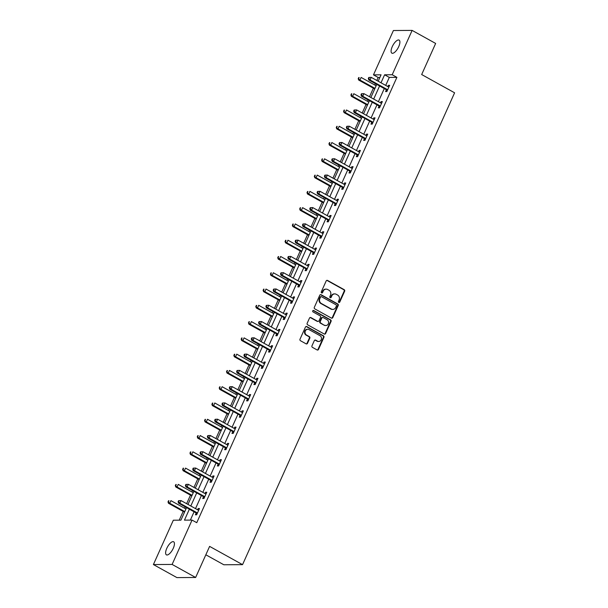 <?xml version="1.0" encoding="UTF-8"?>
<svg xmlns="http://www.w3.org/2000/svg" width="608" height="608" viewBox="0 0 608 608"><rect width="100%" height="100%" fill="white"/><g stroke="black" fill="none" stroke-linecap="round" stroke-linejoin="round"><path stroke-width="0.91" d="M338.793 302.442A0.798 0.722 89.6 0 0 339.758 302.085L344.652 291.202A1.148 1.034 89.6 0 0 344.189 289.666L327.56 280.448A1.148 1.034 89.6 0 0 326.177 280.957L321.29 291.84A0.798 0.722 89.6 0 0 321.944 293.003A0.798 0.722 89.6 0 0 322.582 292.562L323.213 291.148A3.663 3.298 89.6 0 1 327.644 289.514L329.027 290.282A3.663 3.298 89.6 0 1 330.509 295.199L329.878 296.605A0.798 0.722 89.6 0 0 330.532 297.768A0.798 0.722 89.6 0 0 331.17 297.32L331.801 295.914A3.663 3.298 89.6 0 1 336.232 294.28L337.615 295.047A3.663 3.298 89.6 0 1 339.097 299.964L338.466 301.37A0.798 0.722 89.6 0 0 338.793 302.442M338.861 302.48A0.798 0.722 89.6 0 0 339.256 302.092L344.143 291.209A1.148 1.034 89.6 0 0 343.68 289.674L327.058 280.455A1.148 1.034 89.6 0 0 326.846 280.364M321.685 292.957A0.798 0.722 89.6 0 0 322.073 292.562L322.711 291.156L323.213 291.148M330.273 297.715A0.798 0.722 89.6 0 0 330.661 297.327L331.299 295.921L331.801 295.914M166.79 548.34A7.463 2.888 119 0 1 173.652 541.789A7.463 2.888 119 0 1 173.265 548.302A7.463 2.888 119 0 1 166.41 554.853A7.463 2.888 119 0 1 166.79 548.34M392.259 46.656A7.463 2.888 119 0 1 399.114 40.105A7.463 2.888 119 0 1 398.734 46.611A7.463 2.888 119 0 1 391.871 53.162A7.463 2.888 119 0 1 392.259 46.656M311.972 345.823A1.148 1.034 89.6 0 0 312.436 347.358L317.095 349.942A1.148 1.034 89.6 0 0 318.486 349.433L323.912 337.349A1.148 1.034 89.6 0 0 323.448 335.806L306.827 326.587A1.148 1.034 89.6 0 0 305.444 327.104L300.01 339.188A1.148 1.034 89.6 0 0 300.474 340.723L306.105 343.847A1.148 1.034 89.6 0 0 307.488 343.338L309.814 338.162A1.148 1.034 89.6 0 0 309.35 336.627L306.561 335.076A3.063 2.759 89.6 0 1 307.77 329.278A3.063 2.759 89.6 0 1 309.024 329.597L319.968 335.669A3.063 2.759 89.6 0 1 318.752 341.468A3.063 2.759 89.6 0 1 317.505 341.149L315.681 340.138A1.148 1.034 89.6 0 0 314.298 340.647L311.972 345.823M379.871 77.467L378.176 77.474L373.472 74.868L393.406 30.522L412.125 30.4L435.647 43.442L421.671 74.541L454.602 92.804L242.546 564.65L209.616 546.387L195.639 577.478L172.117 564.437L153.398 564.558L173.333 520.205L180.918 520.159L186.557 507.619M412.125 30.4L392.19 74.746L384.606 74.792L381.011 82.787M189.377 509.185L184.46 520.136L192.052 520.091L196.756 522.698L396.895 77.353L392.19 74.746M192.052 520.091L172.117 564.437M331.413 318.09A1.148 1.034 89.6 0 0 332.796 317.581L338.23 305.49A1.148 1.034 89.6 0 0 337.767 303.954L321.146 294.736A1.148 1.034 89.6 0 0 319.755 295.245L314.328 307.336A1.148 1.034 89.6 0 0 314.792 308.872L331.413 318.09M331.071 321.419L325.637 333.503A1.148 1.034 89.6 0 1 324.254 334.02L307.633 324.794A1.148 1.034 89.6 0 1 307.169 323.258L309.495 318.09A1.148 1.034 89.6 0 1 310.878 317.574L317.619 321.313A1.148 1.034 89.6 0 0 319.002 320.804L320.545 317.368A1.148 1.034 89.6 0 0 320.082 315.833L313.067 311.942A0.798 0.722 89.6 0 1 313.378 310.422A0.798 0.722 89.6 0 1 313.705 310.506L330.608 319.884A1.148 1.034 89.6 0 1 331.071 321.419L330.562 321.419L325.136 333.511L325.637 333.503M205.838 554.792L223.828 564.771L242.546 564.65M396.895 77.353L389.31 77.406L385.715 85.401M384.286 88.578L378.396 101.68M376.975 104.857L371.085 117.952M369.656 121.129L363.766 134.231M362.338 137.408L356.455 150.51M355.026 153.687L349.136 166.79M347.708 169.966L341.825 183.069M340.396 186.246L334.506 199.34M333.078 202.517L327.195 215.62M325.766 218.796L319.876 231.899M318.448 235.076L312.558 248.178M311.136 251.355L305.246 264.457M303.818 267.634L297.928 280.729M296.499 283.906L290.616 297.008M289.188 300.185L283.298 313.287M281.869 316.464L275.986 329.566M274.558 332.743L268.668 345.846M267.239 349.022L261.349 362.117M259.928 365.294L254.038 378.396M252.609 381.573L246.719 394.676M245.29 397.852L239.408 410.955M237.979 414.132L232.089 427.234M230.66 430.411L224.778 443.513M223.349 446.682L217.459 459.785M216.03 462.962L210.14 476.064M208.719 479.241L202.829 492.343M201.4 495.52L195.51 508.622M194.081 511.799L190.357 520.098M386.346 89.885L385.586 91.58L386.855 91.572L389.667 85.31L388.398 85.318L387.836 86.572M379.027 106.164L378.275 107.859L379.536 107.844L382.348 101.589L381.087 101.597L380.517 102.851M371.716 122.444L370.956 124.131L372.218 124.123L375.037 117.861L373.768 117.876L373.206 119.13M364.397 138.723L363.637 140.41L364.906 140.402L367.718 134.14L366.457 134.148L365.887 135.409M357.086 155.002L356.326 156.689L357.588 156.682L360.407 150.419L359.138 150.427L358.576 151.688M349.767 171.281L349.007 172.968L350.276 172.961L353.088 166.698L351.827 166.706L351.257 167.968M342.456 187.553L341.696 189.248L342.958 189.232L345.77 182.978L344.508 182.985L343.946 184.239M335.137 203.832L334.377 205.519L335.646 205.512L338.458 199.257L337.189 199.264L336.627 200.518M327.826 220.111L327.066 221.798L328.328 221.791L331.14 215.528L329.878 215.536L329.308 216.798M320.507 236.39L319.747 238.078L321.009 238.07L323.828 231.808L322.559 231.815L321.997 233.077M313.188 252.67L312.436 254.357L313.698 254.349L316.51 248.087L315.248 248.094L314.678 249.356M305.877 268.941L305.117 270.636L306.379 270.628L309.198 264.366L307.929 264.374L307.367 265.628M298.558 285.22L297.798 286.908L299.068 286.9L301.88 280.645L300.618 280.653L300.048 281.907M291.247 301.5L290.487 303.187L291.749 303.179L294.561 296.917L293.299 296.924L292.737 298.186M283.928 317.779L283.168 319.466L284.438 319.458L287.25 313.196L285.98 313.204L285.418 314.465M276.617 334.058L275.857 335.745L277.119 335.738L279.931 329.475L278.669 329.483L278.099 330.744M269.298 350.33L268.538 352.024L269.808 352.017L272.62 345.754L271.35 345.762L270.788 347.016M261.98 366.609L261.227 368.296L262.489 368.288L265.301 362.034L264.039 362.041L263.469 363.295M254.668 382.888L253.908 384.575L255.17 384.568L257.99 378.305L256.72 378.313L256.158 379.574M247.35 399.167L246.59 400.854L247.859 400.847L250.671 394.584L249.409 394.592L248.839 395.854M240.038 415.446L239.278 417.134L240.54 417.126L243.352 410.864L242.09 410.871L241.528 412.133M232.72 431.718L231.96 433.413L233.229 433.405L236.041 427.143L234.772 427.15L234.209 428.404M225.408 447.997L224.648 449.684L225.91 449.677L228.722 443.422L227.46 443.43L226.898 444.684M218.09 464.276L217.33 465.964L218.599 465.956L221.411 459.694L220.142 459.701L219.579 460.963M210.771 480.556L210.018 482.243L211.28 482.235L214.092 475.973L212.83 475.98L212.26 477.242M203.46 496.835L202.7 498.522L203.961 498.514L206.781 492.252L205.512 492.26L204.949 493.521M196.141 513.106L195.381 514.801L196.65 514.794L199.462 508.531L198.2 508.539L197.63 509.793M378.176 77.474L376.831 80.469M375.402 83.646L374.786 85.014M373.365 88.19L369.52 96.748M368.091 99.925L367.475 101.293M366.046 104.47L362.201 113.027M360.772 116.204L360.156 117.572M358.728 120.749L354.882 129.306M353.461 132.483L352.845 133.851M351.416 137.028L347.571 145.586M346.142 148.762L345.526 150.13M344.098 153.307L340.252 161.857M338.823 165.034L338.215 166.402M336.786 169.579L332.941 178.136M331.512 181.313L330.896 182.681M329.468 185.858L325.622 194.416M324.193 197.592L323.578 198.96M322.156 202.137L318.311 210.695M316.882 213.872L316.266 215.24M314.838 218.416L310.992 226.974M309.563 230.151L308.948 231.519M307.519 234.696L303.673 243.253M302.252 246.43L301.636 247.79M300.208 250.967L296.362 259.525M294.933 262.702L294.318 264.07M292.889 267.246L289.043 275.804M287.614 278.981L287.006 280.349M285.578 283.526L281.732 292.083M280.303 295.26L279.688 296.628M278.259 299.805L274.413 308.362M272.984 311.539L272.369 312.907M270.948 316.084L267.102 324.642M265.673 327.818L265.058 329.179M263.629 332.356L259.783 340.913M258.354 344.09L257.739 345.458M256.318 348.635L252.464 357.192M251.043 360.369L250.428 361.737M248.999 364.914L245.153 373.472M243.724 376.648L243.109 378.016M241.68 381.193L237.834 389.751M236.413 392.928L235.798 394.296M234.369 397.472L230.523 406.03M229.094 409.207L228.479 410.567M227.05 413.744L223.204 422.302M221.776 425.478L221.168 426.846M219.739 430.023L215.893 438.581M214.464 441.758L213.849 443.126M212.42 446.302L208.574 454.86M207.146 458.037L206.53 459.405M205.109 462.582L201.263 471.139M199.834 474.316L199.219 475.684M197.79 478.861L193.944 487.418M192.516 490.595L191.9 491.963M190.471 495.132L186.626 503.69M185.204 506.867L184.589 508.235M183.16 511.412L179.223 520.167M195.639 577.478L176.92 577.6L153.398 564.558M378.184 81.221L381.064 74.814L373.472 74.868M187.978 504.442L193.868 491.34M195.297 488.163L201.187 475.068M202.616 471.892L208.498 458.789M209.927 455.612L215.817 442.51M217.246 439.333L223.128 426.231M224.557 423.054L230.447 409.952M231.876 406.775L237.766 393.672M239.187 390.503L245.077 377.401M246.506 374.224L252.396 361.122M253.825 357.945L259.707 344.842M261.136 341.666L267.026 328.563M268.455 325.386L274.337 312.284M275.766 309.107L281.656 296.012M283.085 292.836L288.967 279.733M290.396 276.556L296.286 263.454M297.715 260.277L303.605 247.175M305.026 243.998L310.916 230.896M312.345 227.719L318.235 214.624M319.664 211.447L325.546 198.345M326.975 195.168L332.865 182.066M334.294 178.889L340.176 165.786M341.605 162.61L347.495 149.507M348.924 146.33L354.814 133.236M356.235 130.059L362.125 116.956M363.554 113.78L369.444 100.677M370.872 97.5L376.755 84.398M379.582 85.964L373.692 99.066M372.271 102.243L366.381 115.345M364.952 118.522L359.062 131.624M357.641 134.801L351.751 147.904M350.322 151.08L344.432 164.183M343.003 167.352L337.121 180.454M335.692 183.631L329.802 196.734M328.373 199.91L322.491 213.013M321.062 216.19L315.172 229.292M313.743 232.469L307.853 245.571M306.432 248.748L300.542 261.843M299.113 265.02L293.223 278.122M291.794 281.299L285.912 294.401M284.483 297.578L278.593 310.68M277.164 313.857L271.282 326.96M269.853 330.136L263.963 343.231M262.534 346.408L256.644 359.51M255.223 362.687L249.333 375.79M247.904 378.966L242.014 392.069M240.586 395.246L234.703 408.348M233.274 411.525L227.384 424.62M225.956 427.796L220.073 440.899M218.644 444.076L212.754 457.178M211.326 460.355L205.436 473.457M204.014 476.634L198.124 489.736M196.696 492.913L190.806 506.008M389.31 77.406L384.606 74.792M388.398 85.318L389.409 85.88M381.087 101.597L382.098 102.152M373.768 117.876L374.779 118.431M366.457 134.148L367.468 134.71M359.138 150.427L360.149 150.989M351.827 166.706L352.83 167.268M344.508 182.985L345.519 183.54M337.189 199.264L338.2 199.819M329.878 215.536L330.889 216.098M322.559 231.815L323.57 232.378M315.248 248.094L316.259 248.657M307.929 264.374L308.94 264.928M300.618 280.653L301.621 281.208M293.299 296.924L294.31 297.487M285.98 313.204L286.991 313.766M278.669 329.483L279.68 330.045M271.35 345.762L272.361 346.324M264.039 362.041L265.05 362.596M256.72 378.313L257.731 378.875M249.409 394.592L250.412 395.154M242.09 410.871L243.101 411.434M234.772 427.15L235.782 427.713M227.46 443.43L228.471 443.984M220.142 459.701L221.152 460.264M212.83 475.98L213.841 476.543M205.512 492.26L206.522 492.822M198.2 508.539L199.204 509.101M334.734 293.892L334.233 293.892A3.663 3.298 89.6 0 0 331.299 295.921M326.146 289.127L325.637 289.127A3.663 3.298 89.6 0 0 322.711 291.156M331.626 318.174A1.148 1.034 89.6 0 0 332.295 317.581L337.721 305.497A1.148 1.034 89.6 0 0 337.258 303.962L320.636 294.743A1.148 1.034 89.6 0 0 320.424 294.652M336.429 305.9A0.798 0.722 89.6 0 0 336.102 304.828L321.51 296.734A0.798 0.722 89.6 0 0 320.545 297.092L319.876 298.574A3.663 3.298 89.6 0 0 321.358 303.491L331.337 309.024A3.663 3.298 89.6 0 0 335.76 307.39L336.429 305.9M321.184 296.651L320.682 296.651A0.798 0.722 89.6 0 0 320.036 297.092L320.545 297.092M332.827 309.411L332.325 309.419A3.663 3.298 89.6 0 1 330.828 309.031L320.857 303.498A3.663 3.298 89.6 0 1 319.375 298.581L320.036 297.092M324.467 334.104A1.148 1.034 89.6 0 0 325.136 333.511M318.09 321.434L317.581 321.442A1.148 1.034 89.6 0 1 317.11 321.32L310.369 317.581A1.148 1.034 89.6 0 0 310.156 317.49M330.562 321.419A1.148 1.034 89.6 0 0 330.098 319.884L313.204 310.513A0.798 0.722 89.6 0 0 313.128 310.475M324.611 325.196A3.063 2.759 89.6 0 0 328.533 323.152A3.063 2.759 89.6 0 0 327.074 319.717L323.22 317.574A1.148 1.034 89.6 0 0 321.837 318.09L320.294 321.518A1.148 1.034 89.6 0 0 320.758 323.053L324.11 325.196A3.063 2.759 89.6 0 0 325.356 325.523L325.865 325.516M322.757 317.46L322.248 317.46A1.148 1.034 89.6 0 0 321.336 318.09L321.837 318.09M324.11 325.196L320.256 323.061A1.148 1.034 89.6 0 1 319.793 321.526L321.336 318.09M318.752 341.468L318.25 341.476A3.063 2.759 89.6 0 1 316.996 341.149L315.172 340.138A1.148 1.034 89.6 0 0 314.959 340.054M307.77 329.278L307.268 329.278A3.063 2.759 89.6 0 0 306.052 335.084L306.561 335.076M306.326 343.938A1.148 1.034 89.6 0 0 306.987 343.338L309.312 338.17A1.148 1.034 89.6 0 0 308.849 336.627L306.052 335.084M317.315 350.033A1.148 1.034 89.6 0 0 317.976 349.433L323.41 337.349A1.148 1.034 89.6 0 0 322.947 335.814L306.318 326.595A1.148 1.034 89.6 0 0 306.105 326.504M376.139 85.766L361.114 77.429L359.944 80.043L358.674 80.051L374.718 88.943M358.69 78.584L359.161 77.535L358.188 78.584L359.944 80.043L374.969 88.373M358.652 77.543L359.161 77.535M358.674 80.051L358.188 78.584M368.775 77.474L368.304 78.523L368.805 78.516L369.276 77.474L368.775 77.474L371.23 77.368L388.352 86.86A1.17 1.049 89.6 0 0 388.74 86.982L388.907 86.997M369.276 77.474L371.23 77.368L370.059 79.975L368.798 79.982L385.92 89.482A1.17 1.049 89.6 0 1 386.24 89.748L387.152 90.896M387.608 89.878L387.501 89.741A1.17 1.049 89.6 0 0 387.182 89.475L370.059 79.975L368.805 78.516M368.304 78.523L368.798 79.982M368.828 102.045L353.795 93.708L352.625 96.315L351.363 96.322L367.399 105.222M351.378 94.863L351.842 93.814L350.869 94.863L352.625 96.315L367.658 104.652M351.34 93.822L351.842 93.814M351.363 96.322L350.869 94.863M361.509 118.324L346.484 109.987L345.314 112.594L344.044 112.602L360.08 121.501M344.06 111.135L344.531 110.094L343.55 111.142L345.314 112.594L360.339 120.931M344.022 110.094L344.531 110.094M344.044 112.602L343.55 111.142M361.456 93.754L360.985 94.795L361.494 94.795L361.965 93.754L361.456 93.754L363.918 93.647L381.041 103.14A1.17 1.049 89.6 0 0 381.429 103.261L381.588 103.276M361.965 93.754L363.918 93.647L362.748 96.254L361.479 96.262L378.602 105.762A1.17 1.049 89.6 0 1 378.921 106.028L379.84 107.175M380.296 106.157L380.182 106.02A1.17 1.049 89.6 0 0 379.871 105.746L362.748 96.254L361.494 94.795M360.985 94.795L361.479 96.262M354.137 110.033L353.674 111.074L354.175 111.074L354.646 110.025L354.137 110.033L356.6 109.919L373.722 119.419A1.17 1.049 89.6 0 0 374.11 119.54L374.277 119.556M354.646 110.025L356.6 109.919L355.429 112.533L354.168 112.541L371.29 122.033A1.17 1.049 89.6 0 1 371.602 122.307L372.522 123.454M372.978 122.436L372.871 122.299A1.17 1.049 89.6 0 0 372.552 122.026L355.429 112.533L354.175 111.074M353.674 111.074L354.168 112.541M354.198 134.604L339.165 126.266L337.995 128.873L336.733 128.881L352.769 137.773M336.741 127.414L337.212 126.373L336.239 127.422L337.995 128.873L353.02 137.21M336.71 126.373L337.212 126.373M336.733 128.881L336.239 127.422M346.879 150.875L331.854 142.546L330.676 145.152L329.414 145.16L345.45 154.052M329.43 143.693L329.901 142.652L328.92 143.693L330.676 145.152L345.709 153.49M329.392 142.652L329.901 142.652M329.414 145.16L328.92 143.693M339.568 167.154L324.535 158.817L323.365 161.432L322.096 161.439L338.139 170.331M322.111 159.972L322.582 158.924L321.609 159.972L323.365 161.432L338.39 169.761M322.073 158.931L322.582 158.924M322.096 161.439L321.609 159.972M346.826 126.312L346.355 127.353L346.864 127.353L347.328 126.304L346.826 126.312L349.288 126.198L366.411 135.698A1.17 1.049 89.6 0 0 366.791 135.82L366.958 135.835M347.328 126.304L349.288 126.198L348.11 128.805L346.849 128.82L363.972 138.312A1.17 1.049 89.6 0 1 364.291 138.586L365.21 139.734M365.666 138.715L365.552 138.578A1.17 1.049 89.6 0 0 365.233 138.305L348.11 128.805L346.864 127.353M346.355 127.353L346.849 128.82M339.507 142.591L339.044 143.632L339.545 143.625L340.016 142.584L339.507 142.591L341.97 142.477L359.092 151.977A1.17 1.049 89.6 0 0 359.48 152.091L359.647 152.106M340.016 142.584L341.97 142.477L340.799 145.084L339.53 145.092L356.66 154.592A1.17 1.049 89.6 0 1 356.972 154.865L357.892 156.013M358.348 154.994L358.241 154.85A1.17 1.049 89.6 0 0 357.922 154.584L340.799 145.084L339.545 143.625M339.044 143.632L339.53 145.092M332.196 158.863L331.725 159.912L332.234 159.904L332.698 158.863L332.196 158.863L334.658 158.756L351.781 168.249A1.17 1.049 89.6 0 0 352.161 168.37L352.328 168.386M332.698 158.863L334.658 158.756L333.48 161.363L332.219 161.371L349.342 170.871A1.17 1.049 89.6 0 1 349.661 171.137L350.573 172.284M351.036 171.266L350.922 171.129A1.17 1.049 89.6 0 0 350.603 170.863L333.48 161.363L332.234 159.904M331.725 159.912L332.219 161.371M332.249 183.434L317.224 175.096L316.046 177.703L314.784 177.718L330.82 186.61M314.8 176.252L315.263 175.203L314.29 176.252L316.046 177.703L331.079 186.04M314.762 175.21L315.263 175.203M314.784 177.718L314.29 176.252M324.877 175.142L324.414 176.183L324.915 176.183L325.386 175.142L324.877 175.142L327.34 175.036L344.462 184.528A1.17 1.049 89.6 0 0 344.85 184.65L345.017 184.665M325.386 175.142L327.34 175.036L326.169 177.642L324.9 177.65L342.023 187.15A1.17 1.049 89.6 0 1 342.342 187.416L343.262 188.564M343.718 187.545L343.611 187.408A1.17 1.049 89.6 0 0 343.292 187.142L326.169 177.642L324.915 176.183M324.414 176.183L324.9 177.65M324.93 199.713L309.905 191.376L308.735 193.982L307.466 193.99L323.509 202.89M307.481 192.523L307.952 191.482L306.979 192.531L308.735 193.982L323.76 202.32M307.443 191.482L307.952 191.482M307.466 193.99L306.979 192.531M317.566 191.421L317.095 192.462L317.604 192.462L318.068 191.421L317.566 191.421L320.021 191.307L337.144 200.807A1.17 1.049 89.6 0 0 337.531 200.929L337.698 200.944M318.068 191.421L320.021 191.307L318.85 193.922L317.589 193.929L334.712 203.422A1.17 1.049 89.6 0 1 335.031 203.695L335.943 204.843M336.399 203.824L336.292 203.688A1.17 1.049 89.6 0 0 335.973 203.414L318.85 193.922L317.604 192.462M317.095 192.462L317.589 193.929M317.619 215.992L302.586 207.655L301.416 210.262L300.154 210.269L316.19 219.169M300.17 208.802L300.633 207.761L299.66 208.81L301.416 210.262L316.449 218.599M300.132 207.761L300.633 207.761M300.154 210.269L299.66 208.81M310.247 207.7L309.776 208.742L310.285 208.742L310.756 207.693L310.247 207.7L312.71 207.586L329.832 217.086A1.17 1.049 89.6 0 0 330.22 217.208L330.38 217.223M310.756 207.693L312.71 207.586L311.539 210.201L310.27 210.208L327.393 219.701A1.17 1.049 89.6 0 1 327.712 219.974L328.632 221.122M329.088 220.104L328.974 219.967A1.17 1.049 89.6 0 0 328.662 219.693L311.539 210.201L310.285 208.742M309.776 208.742L310.27 210.208M310.3 232.264L295.275 223.934L294.105 226.541L292.836 226.548L308.872 235.44M292.851 225.082L293.322 224.04L292.342 225.082L294.105 226.541L309.13 234.878M292.813 224.04L293.322 224.04M292.836 226.548L292.342 225.082M302.936 223.98L302.465 225.021L302.966 225.013L303.438 223.972L302.936 223.98L305.391 223.866L322.514 233.366A1.17 1.049 89.6 0 0 322.901 233.48L323.068 233.495M303.438 223.972L305.391 223.866L304.22 226.472L302.959 226.48L320.082 235.98A1.17 1.049 89.6 0 1 320.393 236.254L321.313 237.401M321.769 236.383L321.662 236.238A1.17 1.049 89.6 0 0 321.343 235.972L304.22 226.472L302.966 225.013M302.465 225.021L302.959 226.48M302.989 248.543L287.956 240.206L286.786 242.82L285.524 242.828L301.56 251.72M285.532 241.361L286.003 240.312L285.03 241.361L286.786 242.82L301.811 251.15M285.502 240.32L286.003 240.312M285.524 242.828L285.03 241.361M295.617 240.251L295.146 241.3L295.655 241.292L296.126 240.251L295.617 240.251L298.08 240.145L315.202 249.645A1.17 1.049 89.6 0 0 315.582 249.759L315.75 249.774M296.126 240.251L298.08 240.145L296.902 242.752L295.64 242.759L312.763 252.259A1.17 1.049 89.6 0 1 313.082 252.525L314.002 253.673M314.458 252.654L314.344 252.518A1.17 1.049 89.6 0 0 314.032 252.252L296.902 242.752L295.655 241.292M295.146 241.3L295.64 242.759M295.67 264.822L280.645 256.485L279.467 259.092L278.206 259.107L294.242 267.999M278.221 257.64L278.692 256.591L277.712 257.64L279.467 259.092L294.5 267.429M278.183 256.599L278.692 256.591M278.206 259.107L277.712 257.64M288.298 256.53L287.835 257.572L288.336 257.572L288.808 256.53L288.298 256.53L290.761 256.424L307.884 265.916A1.17 1.049 89.6 0 0 308.271 266.038L308.438 266.053M288.808 256.53L290.761 256.424L289.59 259.031L288.321 259.038L305.452 268.538A1.17 1.049 89.6 0 1 305.763 268.804L306.683 269.952M307.139 268.934L307.032 268.797A1.17 1.049 89.6 0 0 306.713 268.531L289.59 259.031L288.336 257.572M287.835 257.572L288.321 259.038M288.359 281.101L273.326 272.764L272.156 275.371L270.887 275.378L286.93 284.278M270.902 273.912L271.373 272.87L270.4 273.919L272.156 275.371L287.181 283.708M270.864 272.878L271.373 272.87M270.887 275.378L270.4 273.919M280.987 272.81L280.516 273.851L281.025 273.851L281.489 272.81L280.987 272.81L283.45 272.703L300.572 282.196A1.17 1.049 89.6 0 0 300.952 282.317L301.12 282.332M281.489 272.81L283.45 272.703L282.272 275.31L281.01 275.318L298.133 284.81A1.17 1.049 89.6 0 1 298.452 285.084L299.364 286.231M299.828 285.213L299.714 285.076A1.17 1.049 89.6 0 0 299.394 284.802L282.272 275.31L281.025 273.851M280.516 273.851L281.01 275.318M281.04 297.38L266.015 289.043L264.837 291.65L263.576 291.658L279.612 300.557M263.591 290.191L264.054 289.15L263.082 290.198L264.837 291.65L279.87 299.987M263.553 289.15L264.054 289.15M263.576 291.658L263.082 290.198M273.668 289.089L273.205 290.13L273.706 290.13L274.178 289.081L273.668 289.089L276.131 288.975L293.254 298.475A1.17 1.049 89.6 0 0 293.641 298.596L293.808 298.612M274.178 289.081L276.131 288.975L274.96 291.589L273.691 291.597L290.814 301.089A1.17 1.049 89.6 0 1 291.133 301.363L292.053 302.51M292.509 301.492L292.402 301.355A1.17 1.049 89.6 0 0 292.083 301.082L274.96 291.589L273.706 290.13M273.205 290.13L273.691 291.597M273.722 313.652L258.696 305.322L257.526 307.929L256.257 307.937L272.3 316.829M256.272 306.47L256.743 305.429L255.77 306.47L257.526 307.929L272.551 316.266M256.234 305.429L256.743 305.429M256.257 307.937L255.77 306.47M266.357 305.368L265.886 306.409L266.395 306.402L266.859 305.36L266.357 305.368L268.812 305.254L285.942 314.754A1.17 1.049 89.6 0 0 286.322 314.868L286.49 314.883M266.859 305.36L268.812 305.254L267.642 307.861L266.38 307.868L283.503 317.368A1.17 1.049 89.6 0 1 283.822 317.642L284.734 318.79M285.198 317.771L285.084 317.634A1.17 1.049 89.6 0 0 284.764 317.361L267.642 307.861L266.395 306.402M265.886 306.409L266.38 307.868M266.41 329.931L251.378 321.594L250.207 324.208L248.946 324.216L264.982 333.108M248.961 322.749L249.424 321.7L248.452 322.749L250.207 324.208L265.24 332.538M248.923 321.708L249.424 321.7M248.946 324.216L248.452 322.749M259.038 321.64L258.567 322.688L259.076 322.681L259.548 321.64L259.038 321.64L261.501 321.533L278.624 331.033A1.17 1.049 89.6 0 0 279.011 331.147L279.171 331.162M259.548 321.64L261.501 321.533L260.33 324.14L259.061 324.148L276.184 333.648A1.17 1.049 89.6 0 1 276.503 333.914L277.423 335.069M277.879 334.05L277.765 333.906A1.17 1.049 89.6 0 0 277.453 333.64L260.33 324.14L259.076 322.681M258.567 322.688L259.061 324.148M259.092 346.21L244.066 337.873L242.896 340.488L241.627 340.495L257.67 349.387M241.642 339.028L242.113 337.98L241.14 339.028L242.896 340.488L257.921 348.817M241.604 337.987L242.113 337.98M241.627 340.495L241.14 339.028M251.727 337.919L251.256 338.96L251.758 338.96L252.229 337.919L251.727 337.919L254.182 337.812L271.305 347.305A1.17 1.049 89.6 0 0 271.692 347.426L271.86 347.442M252.229 337.919L254.182 337.812L253.012 340.419L251.75 340.427L268.873 349.927A1.17 1.049 89.6 0 1 269.184 350.193L270.104 351.34M270.56 350.322L270.454 350.185A1.17 1.049 89.6 0 0 270.134 349.919L253.012 340.419L251.758 338.96M251.256 338.96L251.75 340.427M251.78 362.49L236.748 354.152L235.577 356.759L234.316 356.767L250.352 365.666M234.331 355.3L234.794 354.259L233.822 355.308L235.577 356.759L250.61 365.096M234.293 354.266L234.794 354.259M234.316 356.767L233.822 355.308M244.408 354.198L243.937 355.239L244.446 355.239L244.918 354.198L244.408 354.198L246.871 354.092L263.994 363.584A1.17 1.049 89.6 0 0 264.381 363.706L264.541 363.721M244.918 354.198L246.871 354.092L245.693 356.698L244.431 356.706L261.554 366.198A1.17 1.049 89.6 0 1 261.873 366.472L262.793 367.62M263.249 366.601L263.135 366.464A1.17 1.049 89.6 0 0 262.823 366.191L245.693 356.698L244.446 355.239M243.937 355.239L244.431 356.706M244.462 378.769L229.436 370.432L228.266 373.038L226.997 373.046L243.033 381.946M227.012 371.579L227.483 370.538L226.503 371.587L228.266 373.038L243.291 381.376M226.974 370.538L227.483 370.538M226.997 373.046L226.503 371.587M237.09 370.477L236.626 371.518L237.128 371.518L237.599 370.47L237.09 370.477L239.552 370.363L256.675 379.863A1.17 1.049 89.6 0 0 257.062 379.985L257.23 380M237.599 370.47L239.552 370.363L238.382 372.978L237.112 372.985L254.243 382.478A1.17 1.049 89.6 0 1 254.554 382.751L255.474 383.899M255.93 382.88L255.824 382.744A1.17 1.049 89.6 0 0 255.504 382.47L238.382 372.978L237.128 371.518M236.626 371.518L237.112 372.985M237.15 395.04L222.118 386.711L220.947 389.318L219.686 389.325L235.722 398.217M219.693 387.858L220.164 386.817L219.192 387.858L220.947 389.318L235.972 397.655M219.663 386.817L220.164 386.817M219.686 389.325L219.192 387.858M229.778 386.756L229.307 387.798L229.816 387.79L230.28 386.749L229.778 386.756L232.241 386.642L249.364 396.142A1.17 1.049 89.6 0 0 249.744 396.256L249.911 396.272M230.28 386.749L232.241 386.642L231.063 389.249L229.801 389.257L246.924 398.757A1.17 1.049 89.6 0 1 247.243 399.03L248.155 400.178M248.619 399.16L248.505 399.023A1.17 1.049 89.6 0 0 248.186 398.749L231.063 389.249L229.816 387.79M229.307 387.798L229.801 389.257M229.832 411.32L214.806 402.982L213.628 405.597L212.367 405.604L228.403 414.496M212.382 404.138L212.853 403.096L211.873 404.138L213.628 405.597L228.661 413.926M212.344 403.096L212.853 403.096M212.367 405.604L211.873 404.138M222.46 403.028L221.996 404.077L222.498 404.069L222.969 403.028L222.46 403.028L224.922 402.922L242.045 412.422A1.17 1.049 89.6 0 0 242.432 412.536L242.6 412.551M222.969 403.028L224.922 402.922L223.752 405.528L222.482 405.536L239.605 415.036A1.17 1.049 89.6 0 1 239.924 415.302L240.844 416.457M241.3 415.439L241.194 415.294A1.17 1.049 89.6 0 0 240.874 415.028L223.752 405.528L222.498 404.069M221.996 404.077L222.482 405.536M222.52 427.599L207.488 419.262L206.317 421.876L205.048 421.884L221.092 430.776M205.063 420.417L205.534 419.368L204.562 420.417L206.317 421.876L221.342 430.206M205.025 419.376L205.534 419.368M205.048 421.884L204.562 420.417M215.148 419.307L214.677 420.356L215.186 420.348L215.65 419.307L215.148 419.307L217.603 419.201L234.734 428.693A1.17 1.049 89.6 0 0 235.114 428.815L235.281 428.83M215.65 419.307L217.603 419.201L216.433 421.808L215.171 421.815L232.294 431.315A1.17 1.049 89.6 0 1 232.613 431.581L233.525 432.729M233.989 431.71L233.875 431.574A1.17 1.049 89.6 0 0 233.556 431.308L216.433 421.808L215.186 420.348M214.677 420.356L215.171 421.815M215.202 443.878L200.176 435.541L198.998 438.148L197.737 438.155L213.773 447.055M197.752 436.688L198.216 435.647L197.243 436.696L198.998 438.148L214.031 446.485M197.714 435.655L198.216 435.647M197.737 438.155L197.243 436.696M207.83 435.586L207.358 436.628L207.868 436.628L208.339 435.586L207.83 435.586L210.292 435.48L227.415 444.972A1.17 1.049 89.6 0 0 227.802 445.094L227.962 445.109M208.339 435.586L210.292 435.48L209.122 438.087L207.852 438.094L224.975 447.587A1.17 1.049 89.6 0 1 225.294 447.86L226.214 449.008M226.67 447.99L226.556 447.853A1.17 1.049 89.6 0 0 226.244 447.579L209.122 438.087L207.868 436.628M207.358 436.628L207.852 438.094M207.883 460.157L192.858 451.82L191.687 454.427L190.418 454.434L206.462 463.334M190.433 452.968L190.904 451.926L189.932 452.975L191.687 454.427L206.712 462.764M190.395 451.926L190.904 451.926M190.418 454.434L189.932 452.975M200.518 451.866L200.047 452.907L200.549 452.907L201.02 451.858L200.518 451.866L202.973 451.752L220.096 461.252A1.17 1.049 89.6 0 0 220.484 461.373L220.651 461.388M201.02 451.858L202.973 451.752L201.803 454.366L200.541 454.374L217.664 463.866A1.17 1.049 89.6 0 1 217.983 464.14L218.895 465.287M219.351 464.269L219.245 464.132A1.17 1.049 89.6 0 0 218.926 463.858L201.803 454.366L200.549 452.907M200.047 452.907L200.541 454.374M200.572 476.429L185.539 468.099L184.368 470.706L183.107 470.714L199.143 479.606M183.122 469.247L183.586 468.206L182.613 469.247L184.368 470.706L199.401 479.043M183.084 468.206L183.586 468.206M183.107 470.714L182.613 469.247M193.2 468.145L192.728 469.186L193.238 469.186L193.709 468.137L193.2 468.145L195.662 468.031L212.785 477.531A1.17 1.049 89.6 0 0 213.172 477.652L213.332 477.66M193.709 468.137L195.662 468.031L194.484 470.638L193.222 470.645L210.345 480.145A1.17 1.049 89.6 0 1 210.664 480.419L211.584 481.566M212.04 480.548L211.926 480.411A1.17 1.049 89.6 0 0 211.614 480.138L194.484 470.638L193.238 469.186M192.728 469.186L193.222 470.645M193.253 492.708L178.228 484.378L177.057 486.985L175.788 486.993L191.824 495.885M175.803 485.526L176.274 484.485L175.294 485.526L177.057 486.985L192.082 495.315M175.765 484.485L176.274 484.485M175.788 486.993L175.294 485.526M185.881 484.416L185.417 485.465L185.919 485.458L186.39 484.416L185.881 484.416L188.343 484.31L205.466 493.81A1.17 1.049 89.6 0 0 205.854 493.924L206.021 493.939M186.39 484.416L188.343 484.31L187.173 486.917L185.911 486.924L203.034 496.424A1.17 1.049 89.6 0 1 203.346 496.69L204.265 497.846M204.721 496.827L204.615 496.683A1.17 1.049 89.6 0 0 204.296 496.417L187.173 486.917L185.919 485.458M185.417 485.465L185.911 486.924M185.942 508.987L170.909 500.65L169.738 503.264L168.477 503.272L184.513 512.164M168.484 501.805L168.956 500.756L167.983 501.805L169.738 503.264L184.764 511.594M168.454 500.764L168.956 500.756M168.477 503.272L167.983 501.805M178.57 500.696L178.098 501.744L178.608 501.737L179.071 500.696L178.57 500.696L181.032 500.589L198.155 510.082A1.17 1.049 89.6 0 0 198.535 510.203L198.702 510.218M179.071 500.696L181.032 500.589L179.854 503.196L178.592 503.204L195.715 512.704A1.17 1.049 89.6 0 1 196.034 512.97L196.954 514.117M197.41 513.099L197.296 512.962A1.17 1.049 89.6 0 0 196.977 512.696L179.854 503.196L178.608 501.737M178.098 501.744L178.592 503.204M339.256 302.092L339.758 302.085M322.073 292.562L322.582 292.562M330.661 297.327L331.17 297.32M327.058 280.455L327.56 280.448M343.68 289.674L344.189 289.666M344.143 291.209L344.652 291.202M320.636 294.743L321.146 294.736M337.258 303.962L337.767 303.954M337.721 305.497L338.23 305.49M332.295 317.581L332.796 317.581M319.375 298.581L319.876 298.574M320.857 303.498L321.358 303.491M330.828 309.031L331.337 309.024M310.369 317.581L310.878 317.574M317.11 321.32L317.619 321.313M313.204 310.513L313.705 310.506M330.098 319.884L330.608 319.884M319.793 321.526L320.294 321.518M320.256 323.061L320.758 323.053M315.172 340.138L315.681 340.138M316.996 341.149L317.505 341.149M308.849 336.627L309.35 336.627M309.312 338.17L309.814 338.162M306.987 343.338L307.488 343.338M306.318 326.595L306.827 326.587M322.947 335.814L323.448 335.806M323.41 337.349L323.912 337.349M317.976 349.433L318.486 349.433M387.501 89.741L386.24 89.748M387.182 89.475L385.92 89.482M380.182 106.02L378.921 106.028M379.871 105.746L378.602 105.762M372.871 122.299L371.602 122.307M372.552 122.026L371.29 122.033M365.552 138.578L364.291 138.586M365.233 138.305L363.972 138.312M358.241 154.85L356.972 154.865M357.922 154.584L356.66 154.592M350.922 171.129L349.661 171.137M350.603 170.863L349.342 170.871M343.611 187.408L342.342 187.416M343.292 187.142L342.023 187.15M336.292 203.688L335.031 203.695M335.973 203.414L334.712 203.422M328.974 219.967L327.712 219.974M328.662 219.693L327.393 219.701M321.662 236.238L320.393 236.254M321.343 235.972L320.082 235.98M314.344 252.518L313.082 252.525M314.032 252.252L312.763 252.259M307.032 268.797L305.763 268.804M306.713 268.531L305.452 268.538M299.714 285.076L298.452 285.084M299.394 284.802L298.133 284.81M292.402 301.355L291.133 301.363M292.083 301.082L290.814 301.089M285.084 317.634L283.822 317.642M284.764 317.361L283.503 317.368M277.765 333.906L276.503 333.914M277.453 333.64L276.184 333.648M270.454 350.185L269.184 350.193M270.134 349.919L268.873 349.927M263.135 366.464L261.873 366.472M262.823 366.191L261.554 366.198M255.824 382.744L254.554 382.751M255.504 382.47L254.243 382.478M248.505 399.023L247.243 399.03M248.186 398.749L246.924 398.757M241.194 415.294L239.924 415.302M240.874 415.028L239.605 415.036M233.875 431.574L232.613 431.581M233.556 431.308L232.294 431.315M226.556 447.853L225.294 447.86M226.244 447.579L224.975 447.587M219.245 464.132L217.983 464.14M218.926 463.858L217.664 463.866M211.926 480.411L210.664 480.419M211.614 480.138L210.345 480.145M204.615 496.683L203.346 496.69M204.296 496.417L203.034 496.424M197.296 512.962L196.034 512.97M196.977 512.696L195.715 512.704"/></g></svg>
